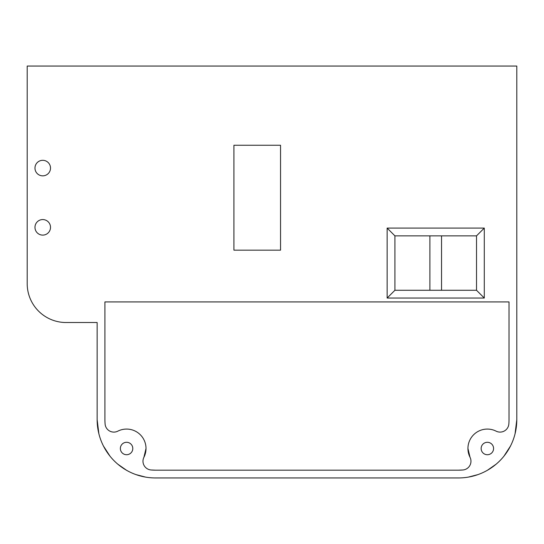 <?xml version="1.0" encoding="UTF-8"?>
<svg xmlns="http://www.w3.org/2000/svg" width="544" height="544" viewBox="0 0 544 544"><rect width="100%" height="100%" fill="white"/><g stroke="black" fill="none" stroke-linecap="round" stroke-linejoin="round"><path stroke-width="0.82" d="M467.935 448.46L470.023 457.266A19.428 19.428 0 0 1 496.121 431.161A8.786 8.786 0 0 0 508.83 424.096A50.517 50.517 0 0 0 509.028 419.655L509.028 301.92L104.917 301.92L104.917 419.655A50.517 50.517 0 0 0 105.108 424.096A8.786 8.786 0 0 0 117.824 431.161A19.428 19.428 0 0 1 143.922 457.266L146.01 448.501M470.023 457.266A8.786 8.786 0 0 1 462.951 469.975A50.517 50.517 0 0 1 458.517 470.172L155.428 470.172A50.517 50.517 0 0 1 150.994 469.975A8.786 8.786 0 0 1 143.922 457.266M42.745 219.565A7.772 7.772 0 0 1 49.47 231.227A7.772 7.772 0 0 1 36.013 231.227A7.772 7.772 0 0 1 42.745 219.565M42.745 160.31A7.772 7.772 0 0 1 49.47 171.965A7.772 7.772 0 0 1 36.013 171.965A7.772 7.772 0 0 1 42.745 160.31M126.582 442.292A6.215 6.215 0 0 1 131.961 451.615A6.215 6.215 0 0 1 121.196 451.615A6.215 6.215 0 0 1 126.582 442.292M97.145 322.517L97.145 419.655L97.145 322.517L66.055 322.517A38.855 38.855 0 0 1 27.2 283.655L27.2 66.055L516.8 66.055L516.8 419.655A58.283 58.283 0 0 1 458.517 477.945L155.428 477.945A58.283 58.283 0 0 1 97.145 419.655L98.872 433.738M487.363 442.292A6.215 6.215 0 0 1 492.748 451.615A6.215 6.215 0 0 1 481.977 451.615A6.215 6.215 0 0 1 487.363 442.292M280.548 145.255L233.92 145.255L233.92 250.165L280.548 250.165L280.548 145.255M484.289 228.092L484.289 298.037L387.144 298.037L387.144 228.092L484.289 228.092L476.517 235.865L441.544 235.865L441.544 290.265L476.517 290.265L476.517 235.865M441.544 235.865L394.917 235.865L394.917 290.265L387.144 298.037M429.889 235.865L429.889 290.265L394.917 290.265M516.8 419.655L515.073 433.738M510.49 446.032L503.948 456.164M496.067 464.229L487.349 470.315M477.992 474.592L468.35 477.108M103.448 446.032L109.997 456.164M117.871 464.229L126.596 470.315M135.952 474.592L145.595 477.108M462.951 469.975L458.517 470.172M150.994 469.975L155.428 470.172M429.889 290.265L441.544 290.265M484.289 298.037L476.517 290.265M394.917 235.865L387.144 228.092"/></g></svg>
